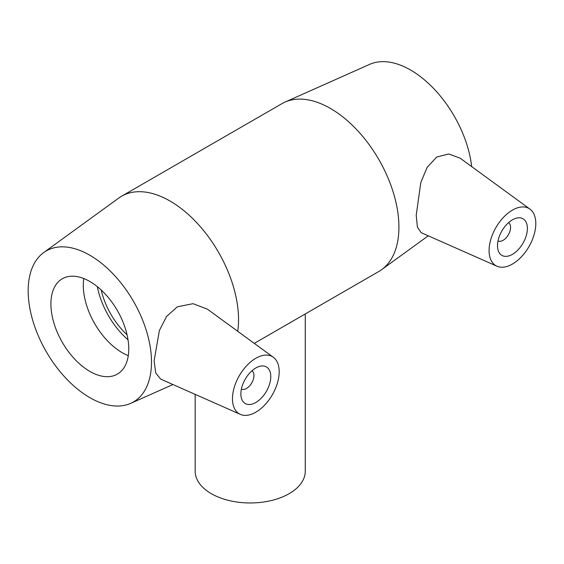 <?xml version="1.0" encoding="UTF-8"?>
<svg xmlns="http://www.w3.org/2000/svg" width="564" height="564" viewBox="0 0 564 564"><rect width="100%" height="100%" fill="white"/><g stroke="black" fill="none" stroke-linecap="round" stroke-linejoin="round"><path stroke-width="0.85" d="M305.272 313.944L305.272 471.187A55.053 31.781 180 0 1 271.291 500.55A55.053 31.781 180 0 1 211.288 493.662A55.053 31.781 180 0 1 195.165 471.187L195.165 394.377M251.953 370.802A10.568 6.105 -60 0 1 253.955 375.525A10.568 6.105 -60 0 1 249.464 386.037A10.568 6.105 -60 0 1 241.385 389.097M270.776 376.604A21.143 12.204 -60 0 1 261.548 397.881A21.143 12.204 -60 0 1 245.255 403.542A21.143 12.204 -60 0 1 245.255 379.135A21.143 12.204 -60 0 1 266.398 366.924A21.143 12.204 -60 0 1 270.776 376.604M508.566 222.646A10.568 6.105 -60 0 1 508.383 234.737A10.568 6.105 -60 0 1 498.005 240.941M497.497 245.707A21.143 12.204 -60 0 1 506.719 224.437A21.143 12.204 -60 0 1 523.011 218.769A21.143 12.204 -60 0 1 523.011 243.183A21.143 12.204 -60 0 1 501.875 255.386A21.143 12.204 -60 0 1 497.497 245.707M535.8 223.598A33.029 19.07 -60 0 1 522.045 256.119A33.029 19.07 -60 0 1 496.983 266.222A33.029 19.07 -60 0 1 490.793 239.446A33.029 19.07 -60 0 1 513.529 209.512A33.029 19.07 -60 0 1 529.948 209.117A33.029 19.07 -60 0 1 535.8 223.598M254.738 358.923A33.029 19.07 120 0 0 232.467 398.72A33.029 19.07 120 0 0 240.363 414.378A33.029 19.07 120 0 0 272.341 394.772A33.029 19.07 120 0 0 273.328 357.273A33.029 19.07 120 0 0 254.738 358.923M240.363 414.378L160.641 379.093L155.706 372.959L154.12 360.77L159.393 330.476L166.591 316.453L177.329 306.809L193.022 303.686L207.39 309.142L273.328 357.273M496.983 266.222L421.153 232.664L417.416 227.158L416.211 215.258L420.822 182.496L427.11 167.388L436.748 157.039L448.775 153.972L460.196 158.209L529.948 209.117M237.74 331.294A96.895 55.942 -120 0 0 238.544 319.696A96.895 55.942 -120 0 0 196.244 222.188A96.895 55.942 -120 0 0 121.584 196.23A96.895 55.942 -120 0 0 118.743 198.07L43.675 252.58A87.201 50.351 -120 0 0 46.234 351.612A87.201 50.351 -120 0 0 130.721 403.345A87.201 50.351 -120 0 0 151.497 362.039A87.201 50.351 -120 0 0 111.7 272.49A87.201 50.351 -120 0 0 43.675 252.58M254.293 343.377L378.86 271.46A96.895 55.942 -120 0 0 381.701 269.613A96.895 55.942 -120 0 0 398.924 227.102A96.895 55.942 -120 0 0 358.535 131.638A96.895 55.942 -120 0 0 284.982 102.098A96.895 55.942 -120 0 0 281.965 103.635L121.584 196.23M128.761 348.919A55.053 31.788 -120 0 0 104.735 293.513A55.053 31.788 -120 0 0 62.308 278.764A55.053 31.788 -120 0 0 50.908 303.968A55.053 31.788 -120 0 0 74.934 359.367A55.053 31.788 -120 0 0 117.361 374.115A55.053 31.788 -120 0 0 128.761 348.919M83.768 278.538A55.053 31.788 -120 0 0 83.296 285.264A55.053 31.788 -120 0 0 128.289 355.644M97.339 286.667A59.918 34.594 -120 0 0 128.035 339.831M101.182 289.988A55.053 31.788 -120 0 0 127.076 334.84M471.666 166.577A87.201 50.351 -120 0 0 431.925 86.743A87.201 50.351 -120 0 0 369.716 64.338L284.982 102.098M130.721 403.345L172.936 384.535M428.259 235.808L381.701 269.613"/></g></svg>
